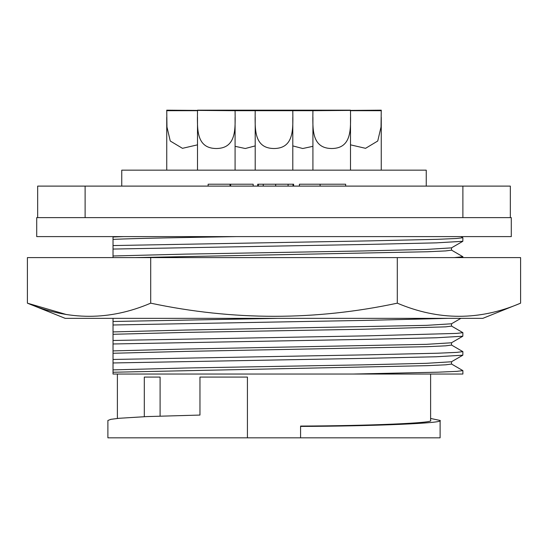 <?xml version="1.0" encoding="UTF-8"?>
<svg xmlns="http://www.w3.org/2000/svg" width="548" height="548" viewBox="0 0 548 548"><rect width="100%" height="100%" fill="white"/><g stroke="black" fill="none" stroke-linecap="round" stroke-linejoin="round"><path stroke-width="0.82" d="M66.363 314.531L27.4 303.167L65.185 318.354L482.815 318.354L520.6 303.167C479.699 320.676 438.599 320.676 397.3 303.167C315.49 320.676 233.29 320.676 150.7 303.167C109.799 320.676 68.699 320.676 27.4 303.167L27.4 257.608L520.6 257.608L520.6 303.167M397.3 303.167L397.3 257.608M150.7 303.167L150.7 257.608M426.248 186.108L426.248 170.161L121.752 170.161L121.752 186.108M462.882 217.618L85.118 217.618L85.118 186.108L37.661 186.108L37.661 217.618L36.709 217.618L36.709 236.606L511.291 236.606L511.291 217.618L510.339 217.618L510.339 186.108L462.882 186.108L462.882 217.618L510.339 217.618M381.257 110.696L350.501 110.696C350.556 127.568 352.597 148.33 331.759 148.522C310.819 148.364 312.853 127.643 312.915 110.696L381.257 110.175L381.031 126.978L377.743 141.007L365.571 148.323L350.501 144.843M381.257 117.272L381.257 170.161M197.499 144.843L182.463 148.33L170.264 141.021L166.962 126.999L166.743 110.175L235.085 110.696C235.14 127.568 237.181 148.33 216.337 148.522C195.396 148.364 197.438 127.643 197.499 110.696L166.743 110.696M166.743 117.197L166.743 170.161M292.796 110.696C292.851 127.568 294.893 148.33 274.048 148.522C253.108 148.364 255.149 127.643 255.204 110.696L255.204 110.175L235.085 110.175L235.085 110.696L312.915 110.696L312.915 110.175L292.796 110.175L292.796 110.696M255.204 117.197L255.204 170.161M292.796 117.272L292.796 170.161M312.915 117.197L312.915 170.161M350.501 117.272L350.501 170.161M197.499 117.197L197.499 170.161M235.085 117.272L235.085 170.161M255.204 145.898L245.285 148.515L235.085 146.323M312.915 146.323L302.749 148.515L292.796 145.898M430.612 418.453L440.106 420.467C445.12 423.152 374.503 426.166 300.578 426.419L300.578 426.07C369.729 425.81 435.222 422.981 430.612 420.467L430.612 374.044M117.388 418.453L117.388 374.044M144.309 416.692L144.309 377.079L160.098 377.079L160.098 416.076M247.422 437.825L107.894 437.825L107.894 420.467L110.888 419.323L119.176 418.282L146.515 416.596L199.965 415.062L199.965 377.079L247.422 377.079L247.422 437.825L300.578 437.825L300.578 426.419M440.106 420.467L440.106 437.825L300.578 437.825M320.107 184.21L345.644 184.21L345.644 186.108L320.107 186.108L320.107 184.21L299.4 184.21L299.4 186.108M85.118 186.108L462.882 186.108M275.671 186.108L275.671 184.21L263.246 184.21L263.246 186.108M288.097 186.108L288.097 184.21L275.671 184.21M293.016 186.108L293.016 184.21L288.097 184.21M293.618 186.108L293.618 184.21L293.016 184.21M257.724 186.108L257.724 184.21L258.334 184.21L258.334 186.108M263.246 184.21L258.334 184.21M208.137 186.108L208.137 184.21L230.037 184.21L230.037 186.108M230.646 186.108L230.646 184.21L230.037 184.21M253.162 186.108L253.162 184.21L230.646 184.21M37.661 217.618L85.118 217.618M113.025 239.599L113.025 236.606L113.025 236.996L123.574 236.606M113.025 257.608L113.025 255.978L113.025 257.608M451.525 323.758L451.525 326.094L445.688 326.848L362.762 329.259L185.238 332.424L113.025 334.287L113.025 331.917L113.025 353.268L113.025 350.898L185.238 349.035L426.44 344.336L451.463 342.781L462.82 336.219L436.276 337.774L368.441 339.315L113.025 343.973M113.025 343.815L113.025 340.479L368.441 335.821L456.669 333.403L462.882 332.657L451.463 326.026M451.525 342.747L451.525 345.082L445.688 345.829L427.741 346.665L185.238 351.405L113.025 353.268L113.025 374.044L353.083 374.044L437.578 372.202L456.669 371.373L462.882 370.619L451.463 363.988M113.025 318.354L113.025 331.917L185.238 330.054L426.44 325.354L451.463 323.8L460.889 318.354M113.025 249.059L113.025 255.978L185.238 254.121L362.762 250.957L426.44 249.422L451.463 247.867L462.82 241.305L436.276 242.86L368.441 244.401L113.025 249.059L113.025 236.996M460.978 236.606L462.882 237.736L462.82 241.305M462.882 237.736L456.662 238.49L437.571 239.318L368.441 240.901L113.025 245.566M236.058 236.606C182.806 237.531 137.521 238.305 113.025 239.373M462.882 370.619L462.882 374.044L353.083 374.044M135.034 257.608L427.741 251.744L445.688 250.916L451.525 250.162L451.525 247.826M292.796 110.175L255.204 110.175M350.501 110.175L312.915 110.175M235.085 110.175L197.499 110.175M451.525 361.728L451.525 364.064L445.688 364.81L427.741 365.646L113.025 372.25M454.34 257.608L462.882 256.724L451.463 250.087M451.463 345.007L462.882 351.638L462.82 355.207L451.463 361.769L426.44 363.317L362.762 364.852L185.238 368.016L113.025 369.879M462.82 355.207L436.276 356.762L368.441 358.296L113.025 362.961M462.882 351.638L456.669 352.385L437.578 353.22L368.441 354.803L113.025 359.461M462.882 332.657L462.82 336.219M448.106 318.354L368.441 320.333L113.025 324.991M277.761 318.354L113.025 321.498M462.882 257.608L462.882 256.724"/></g></svg>

